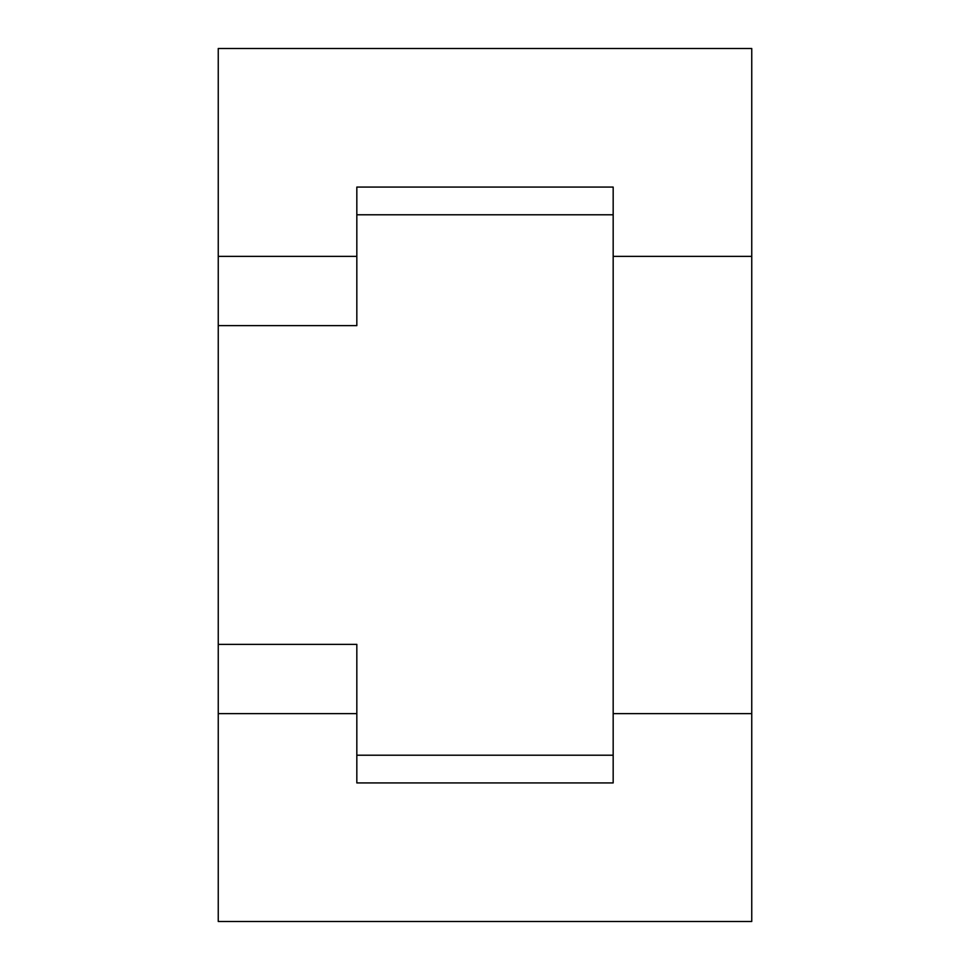<?xml version="1.0" encoding="UTF-8"?>
<svg xmlns="http://www.w3.org/2000/svg" width="970" height="970" viewBox="0 0 970 970"><rect width="100%" height="100%" fill="white"/><g stroke="black" fill="none" stroke-linecap="round" stroke-linejoin="round"><path stroke-width="1.45" d="M751.75 256.359L751.75 921.5L218.25 921.5L218.25 48.5L751.75 48.5L751.75 256.359L613.173 256.359L613.173 782.923L356.827 782.923L356.827 713.641L218.25 713.641M218.25 644.359L356.827 644.359L356.827 713.641M218.25 325.641L356.827 325.641L356.827 187.077L613.173 187.077L613.173 256.359M751.75 713.641L613.173 713.641M356.827 256.359L218.25 256.359M613.173 214.782L356.827 214.782M613.173 755.218L356.827 755.218"/></g></svg>
